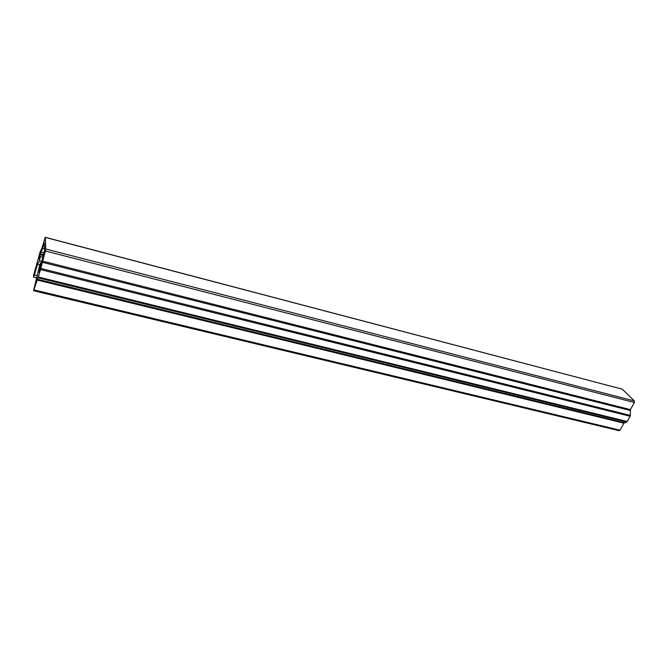 <?xml version="1.0" encoding="UTF-8"?>
<svg xmlns="http://www.w3.org/2000/svg" width="668" height="668" viewBox="0 0 668 668"><rect width="100%" height="100%" fill="white"/><g stroke="black" fill="none" stroke-linecap="round" stroke-linejoin="round"><path stroke-width="1" d="M39.07 259L40.422 256.545L39.454 260.846L41.658 261.397M40.422 256.545L42.735 257.13L40.456 256.579M634.333 400.942L45.758 249.014L45.332 237.416L622.292 389.194L634.333 400.942L634.391 402.503L630.392 409.609L630.35 415.412L40.79 268.461L40.506 269.605L630.141 416.264L630.35 415.412M37.458 275.692L34.394 274.94L33.492 277.053L33.784 274.69L40.088 252.061L41.967 248.07L45.29 237.307L622.292 389.194M630.141 416.264L627.194 421.491L38.276 277.011L37.984 277.796L626.642 421.992L627.194 421.491M626.642 421.992L623.929 423.178L619.996 430.175L33.926 289.879L33.559 290.73L39.562 265.772L40.573 262.699L40.564 263.601L41.174 263.76M618.877 430.518L619.996 430.175M34.394 274.94L37.583 264.269L39.454 260.846M38.727 258.908L41.191 252.228L43.996 252.947M44.597 248.813L42.627 248.304L41.191 252.228M42.627 248.304L44.364 242.91L44.639 250.133L38.995 272.185L40.564 263.601M33.926 289.879L37.984 277.796M38.276 277.011L40.506 269.605M40.79 268.461L45.366 250.976L634.391 402.503M45.758 249.014L45.366 250.976M39.779 264.82L37.583 264.269M630.392 409.609L42.334 261.071M44.43 243.929L43.971 243.812M630.183 410.469L42.051 262.215M43.445 254.758L40.264 253.949M43.211 255.552L39.98 254.725M624.48 422.677L37.183 279.207M623.929 423.178L36.899 279.992M41.349 262.891L40.573 262.699M619.169 430.685L33.559 290.73M36.807 277.871L33.492 277.053"/></g></svg>
